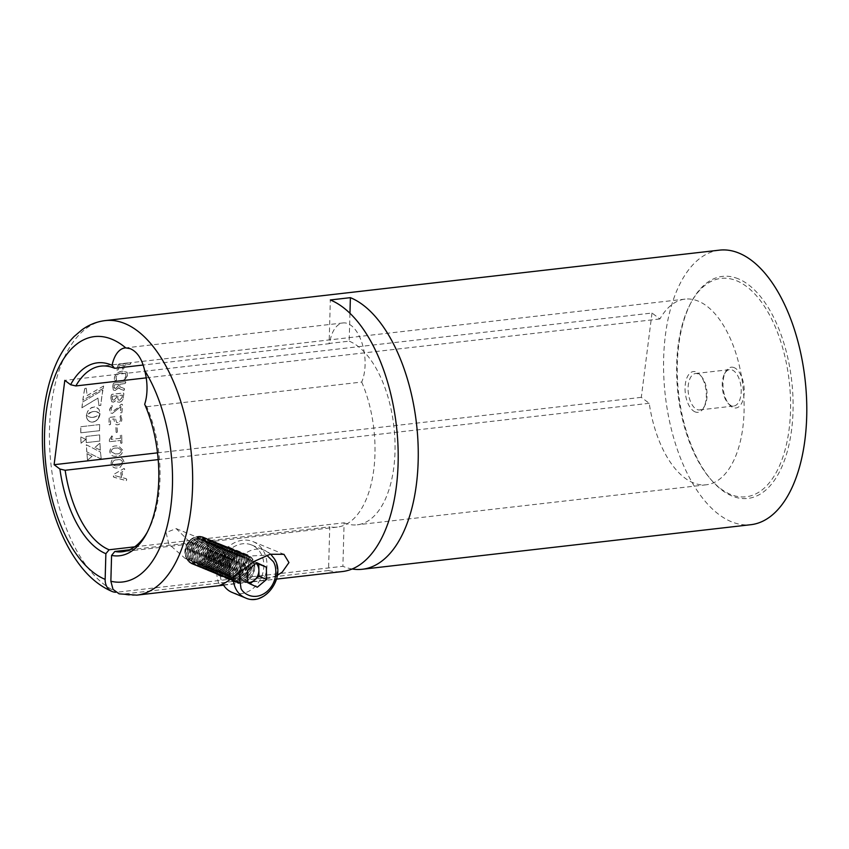 <?xml version="1.0" encoding="UTF-8"?>
<svg xmlns="http://www.w3.org/2000/svg" width="849" height="849" viewBox="0 0 849 849"><rect width="100%" height="100%" fill="white"/><g stroke="black" fill="none" stroke-linecap="round" stroke-linejoin="round"><path stroke-width="0.64" stroke-dasharray="4.25 3.18" d="M186.727 558.08A13.191 10.931 112.4 0 0 202.232 560.011A13.191 10.931 112.4 0 0 205.999 541.885A13.191 10.931 112.4 0 0 190.494 539.953A13.191 10.931 112.4 0 0 186.727 558.08M206.732 541.651A13.775 11.419 112.4 0 0 190.537 539.635A13.775 11.419 112.4 0 0 186.6 558.568A13.775 11.419 112.4 0 0 202.794 560.584A13.775 11.419 112.4 0 0 206.732 541.651M206.074 542.776A12.247 10.156 112.4 0 0 191.672 540.983A12.247 10.156 112.4 0 0 188.17 557.814A12.247 10.156 112.4 0 0 202.571 559.608A12.247 10.156 112.4 0 0 206.074 542.776M191.322 539.455A14.656 12.141 112.4 0 0 187.13 559.587A14.656 12.141 112.4 0 0 192.267 564.15A14.656 12.141 112.4 0 0 204.365 561.73A14.656 12.141 112.4 0 0 208.557 541.598A14.656 12.141 112.4 0 0 203.42 537.035A14.656 12.141 112.4 0 0 191.322 539.455M208.843 541.715A14.656 12.141 112.4 0 0 203.707 537.162A14.656 12.141 112.4 0 0 191.609 539.571A14.656 12.141 112.4 0 0 187.417 559.703A14.656 12.141 112.4 0 0 192.553 564.267A14.656 12.141 112.4 0 0 204.651 561.858A14.656 12.141 112.4 0 0 208.843 541.715M207.803 543.487A12.247 10.156 112.4 0 0 193.392 541.694A12.247 10.156 112.4 0 0 189.9 558.525A12.247 10.156 112.4 0 0 204.301 560.319A12.247 10.156 112.4 0 0 207.803 543.487M193.041 540.166A14.656 12.141 112.4 0 0 188.86 560.298A14.656 12.141 112.4 0 0 193.986 564.861A14.656 12.141 112.4 0 0 206.084 562.441A14.656 12.141 112.4 0 0 210.276 542.309A14.656 12.141 112.4 0 0 205.14 537.746A14.656 12.141 112.4 0 0 193.041 540.166M210.563 542.426A14.656 12.141 112.4 0 0 205.426 537.863A14.656 12.141 112.4 0 0 193.328 540.282A14.656 12.141 112.4 0 0 189.147 560.414A14.656 12.141 112.4 0 0 194.283 564.978A14.656 12.141 112.4 0 0 206.381 562.558A14.656 12.141 112.4 0 0 210.563 542.426M195.121 542.405A12.247 10.156 112.4 0 0 191.619 559.236A12.247 10.156 112.4 0 0 206.02 561.03A12.247 10.156 112.4 0 0 209.523 544.198A12.247 10.156 112.4 0 0 195.121 542.405M207.814 563.152A14.656 12.141 112.4 0 0 213.821 549.515A14.656 12.141 112.4 0 0 206.869 538.457A14.656 12.141 112.4 0 0 194.771 540.866A14.656 12.141 112.4 0 0 188.765 554.514A14.656 12.141 112.4 0 0 195.716 565.572A14.656 12.141 112.4 0 0 207.814 563.152M208.101 563.269A14.656 12.141 112.4 0 0 214.107 549.632A14.656 12.141 112.4 0 0 207.156 538.574A14.656 12.141 112.4 0 0 195.058 540.993A14.656 12.141 112.4 0 0 189.051 554.63A14.656 12.141 112.4 0 0 196.002 565.689A14.656 12.141 112.4 0 0 208.101 563.269M211.252 544.909A12.247 10.156 112.4 0 0 196.851 543.116A12.247 10.156 112.4 0 0 193.349 559.947A12.247 10.156 112.4 0 0 207.75 561.741A12.247 10.156 112.4 0 0 211.252 544.909M196.501 541.577A14.656 12.141 112.4 0 0 192.309 561.72A14.656 12.141 112.4 0 0 197.446 566.272A14.656 12.141 112.4 0 0 209.544 563.863A14.656 12.141 112.4 0 0 213.725 543.731A14.656 12.141 112.4 0 0 208.599 539.168A14.656 12.141 112.4 0 0 196.501 541.577M214.012 543.848A14.656 12.141 112.4 0 0 208.886 539.285A14.656 12.141 112.4 0 0 196.788 541.704A14.656 12.141 112.4 0 0 192.596 561.836A14.656 12.141 112.4 0 0 197.732 566.4A14.656 12.141 112.4 0 0 209.83 563.98A14.656 12.141 112.4 0 0 214.012 543.848M212.982 545.62A12.247 10.156 112.4 0 0 198.57 543.827A12.247 10.156 112.4 0 0 195.068 560.658A12.247 10.156 112.4 0 0 209.48 562.452A12.247 10.156 112.4 0 0 212.982 545.62M198.22 542.288A14.656 12.141 112.4 0 0 194.028 562.431A14.656 12.141 112.4 0 0 199.165 566.983A14.656 12.141 112.4 0 0 211.263 564.574A14.656 12.141 112.4 0 0 215.455 544.432A14.656 12.141 112.4 0 0 210.319 539.879A14.656 12.141 112.4 0 0 198.22 542.288M215.742 544.559A14.656 12.141 112.4 0 0 210.605 539.996A14.656 12.141 112.4 0 0 198.507 542.405A14.656 12.141 112.4 0 0 194.325 562.547A14.656 12.141 112.4 0 0 199.451 567.1A14.656 12.141 112.4 0 0 211.55 564.691A14.656 12.141 112.4 0 0 215.742 544.559M200.3 544.538A12.247 10.156 112.4 0 0 196.798 561.369A12.247 10.156 112.4 0 0 211.199 563.163A12.247 10.156 112.4 0 0 214.701 546.332A12.247 10.156 112.4 0 0 200.3 544.538M212.993 565.285A14.656 12.141 112.4 0 0 219 551.648A14.656 12.141 112.4 0 0 212.048 540.59A14.656 12.141 112.4 0 0 199.95 542.999A14.656 12.141 112.4 0 0 193.943 556.636A14.656 12.141 112.4 0 0 200.895 567.694A14.656 12.141 112.4 0 0 212.993 565.285M213.279 565.402A14.656 12.141 112.4 0 0 219.286 551.765A14.656 12.141 112.4 0 0 212.335 540.707A14.656 12.141 112.4 0 0 200.237 543.116A14.656 12.141 112.4 0 0 194.23 556.764A14.656 12.141 112.4 0 0 201.181 567.811A14.656 12.141 112.4 0 0 213.279 565.402M216.431 547.032A12.247 10.156 112.4 0 0 202.02 545.238A12.247 10.156 112.4 0 0 198.517 562.08A12.247 10.156 112.4 0 0 212.929 563.874A12.247 10.156 112.4 0 0 216.431 547.032M201.669 543.71A14.656 12.141 112.4 0 0 197.488 563.853A14.656 12.141 112.4 0 0 202.614 568.406A14.656 12.141 112.4 0 0 214.712 565.996A14.656 12.141 112.4 0 0 218.904 545.854A14.656 12.141 112.4 0 0 213.768 541.301A14.656 12.141 112.4 0 0 201.669 543.71M219.191 545.971A14.656 12.141 112.4 0 0 214.054 541.418A14.656 12.141 112.4 0 0 201.956 543.827A14.656 12.141 112.4 0 0 197.775 563.969A14.656 12.141 112.4 0 0 202.9 568.522A14.656 12.141 112.4 0 0 214.999 566.113A14.656 12.141 112.4 0 0 219.191 545.971M218.151 547.743A12.247 10.156 112.4 0 0 203.749 545.949A12.247 10.156 112.4 0 0 200.247 562.791A12.247 10.156 112.4 0 0 214.648 564.585A12.247 10.156 112.4 0 0 218.151 547.743M203.399 544.421A14.656 12.141 112.4 0 0 199.207 564.564A14.656 12.141 112.4 0 0 204.344 569.117A14.656 12.141 112.4 0 0 216.442 566.707A14.656 12.141 112.4 0 0 220.634 546.565A14.656 12.141 112.4 0 0 215.497 542.012A14.656 12.141 112.4 0 0 203.399 544.421M220.92 546.682A14.656 12.141 112.4 0 0 215.784 542.129A14.656 12.141 112.4 0 0 203.686 544.538A14.656 12.141 112.4 0 0 199.494 564.681A14.656 12.141 112.4 0 0 204.63 569.233A14.656 12.141 112.4 0 0 216.728 566.824A14.656 12.141 112.4 0 0 220.92 546.682M205.479 546.66A12.247 10.156 112.4 0 0 201.977 563.492A12.247 10.156 112.4 0 0 216.378 565.285A12.247 10.156 112.4 0 0 219.88 548.454A12.247 10.156 112.4 0 0 205.479 546.66M218.172 567.419A14.656 12.141 112.4 0 0 224.178 553.771A14.656 12.141 112.4 0 0 217.217 542.723A14.656 12.141 112.4 0 0 205.118 545.132A14.656 12.141 112.4 0 0 199.112 558.769A14.656 12.141 112.4 0 0 206.074 569.828A14.656 12.141 112.4 0 0 218.172 567.419M218.458 567.535A14.656 12.141 112.4 0 0 224.465 553.888A14.656 12.141 112.4 0 0 217.514 542.84A14.656 12.141 112.4 0 0 205.416 545.249A14.656 12.141 112.4 0 0 199.409 558.886A14.656 12.141 112.4 0 0 206.36 569.944A14.656 12.141 112.4 0 0 218.458 567.535M221.6 549.165A12.247 10.156 112.4 0 0 207.198 547.372A12.247 10.156 112.4 0 0 203.696 564.203A12.247 10.156 112.4 0 0 218.108 565.996A12.247 10.156 112.4 0 0 221.6 549.165M206.848 545.843A14.656 12.141 112.4 0 0 202.656 565.975A14.656 12.141 112.4 0 0 207.793 570.539A14.656 12.141 112.4 0 0 219.891 568.119A14.656 12.141 112.4 0 0 224.083 547.987A14.656 12.141 112.4 0 0 218.946 543.424A14.656 12.141 112.4 0 0 206.848 545.843M224.369 548.104A14.656 12.141 112.4 0 0 219.233 543.551A14.656 12.141 112.4 0 0 207.135 545.96A14.656 12.141 112.4 0 0 202.943 566.092A14.656 12.141 112.4 0 0 208.079 570.655A14.656 12.141 112.4 0 0 220.178 568.246A14.656 12.141 112.4 0 0 224.369 548.104M223.329 549.876A12.247 10.156 112.4 0 0 208.928 548.083A12.247 10.156 112.4 0 0 205.426 564.914A12.247 10.156 112.4 0 0 219.827 566.707A12.247 10.156 112.4 0 0 223.329 549.876M208.578 546.554A14.656 12.141 112.4 0 0 204.386 566.686A14.656 12.141 112.4 0 0 209.523 571.25A14.656 12.141 112.4 0 0 221.621 568.83A14.656 12.141 112.4 0 0 225.802 548.698A14.656 12.141 112.4 0 0 220.676 544.135A14.656 12.141 112.4 0 0 208.578 546.554M226.089 548.815A14.656 12.141 112.4 0 0 220.963 544.251A14.656 12.141 112.4 0 0 208.865 546.671A14.656 12.141 112.4 0 0 204.673 566.803A14.656 12.141 112.4 0 0 209.809 571.366A14.656 12.141 112.4 0 0 221.907 568.957A14.656 12.141 112.4 0 0 226.089 548.815M225.059 550.587A12.247 10.156 112.4 0 0 210.648 548.794A12.247 10.156 112.4 0 0 207.145 565.625A12.247 10.156 112.4 0 0 221.557 567.419A12.247 10.156 112.4 0 0 225.059 550.587M210.297 547.265A14.656 12.141 112.4 0 0 206.116 567.397A14.656 12.141 112.4 0 0 211.242 571.961A14.656 12.141 112.4 0 0 223.34 569.541A14.656 12.141 112.4 0 0 227.532 549.409A14.656 12.141 112.4 0 0 222.396 544.846A14.656 12.141 112.4 0 0 210.297 547.265M227.819 549.526A14.656 12.141 112.4 0 0 222.682 544.962A14.656 12.141 112.4 0 0 210.584 547.382A14.656 12.141 112.4 0 0 206.403 567.514A14.656 12.141 112.4 0 0 211.528 572.077A14.656 12.141 112.4 0 0 223.627 569.658A14.656 12.141 112.4 0 0 227.819 549.526M226.779 551.298A12.247 10.156 112.4 0 0 212.377 549.505A12.247 10.156 112.4 0 0 208.875 566.336A12.247 10.156 112.4 0 0 223.276 568.13A12.247 10.156 112.4 0 0 226.779 551.298M212.027 547.966A14.656 12.141 112.4 0 0 207.835 568.108A14.656 12.141 112.4 0 0 212.972 572.661A14.656 12.141 112.4 0 0 225.07 570.252A14.656 12.141 112.4 0 0 229.262 550.12A14.656 12.141 112.4 0 0 224.125 545.557A14.656 12.141 112.4 0 0 212.027 547.966M229.548 550.237A14.656 12.141 112.4 0 0 224.412 545.674A14.656 12.141 112.4 0 0 212.314 548.093A14.656 12.141 112.4 0 0 208.122 568.225A14.656 12.141 112.4 0 0 213.258 572.788A14.656 12.141 112.4 0 0 225.356 570.369A14.656 12.141 112.4 0 0 229.548 550.237M228.508 552.009A12.247 10.156 112.4 0 0 214.097 550.216A12.247 10.156 112.4 0 0 210.605 567.047A12.247 10.156 112.4 0 0 225.006 568.841A12.247 10.156 112.4 0 0 228.508 552.009M213.746 548.677A14.656 12.141 112.4 0 0 209.565 568.819A14.656 12.141 112.4 0 0 214.691 573.372A14.656 12.141 112.4 0 0 226.789 570.963A14.656 12.141 112.4 0 0 230.981 550.821A14.656 12.141 112.4 0 0 225.845 546.268A14.656 12.141 112.4 0 0 213.746 548.677M231.268 550.948A14.656 12.141 112.4 0 0 226.142 546.385A14.656 12.141 112.4 0 0 214.033 548.794A14.656 12.141 112.4 0 0 209.852 568.936A14.656 12.141 112.4 0 0 214.988 573.5A14.656 12.141 112.4 0 0 227.086 571.08A14.656 12.141 112.4 0 0 231.268 550.948M230.228 552.72A12.247 10.156 112.4 0 0 215.826 550.927A12.247 10.156 112.4 0 0 212.324 567.758A12.247 10.156 112.4 0 0 226.725 569.552A12.247 10.156 112.4 0 0 230.228 552.72M215.476 549.388A14.656 12.141 112.4 0 0 211.284 569.53A14.656 12.141 112.4 0 0 216.421 574.083A14.656 12.141 112.4 0 0 228.519 571.674A14.656 12.141 112.4 0 0 232.711 551.532A14.656 12.141 112.4 0 0 227.574 546.979A14.656 12.141 112.4 0 0 215.476 549.388M232.997 551.659A14.656 12.141 112.4 0 0 227.861 547.096A14.656 12.141 112.4 0 0 215.763 549.505A14.656 12.141 112.4 0 0 211.571 569.647A14.656 12.141 112.4 0 0 216.707 574.2A14.656 12.141 112.4 0 0 228.805 571.791A14.656 12.141 112.4 0 0 232.997 551.659M231.957 553.431A12.247 10.156 112.4 0 0 217.556 551.638A12.247 10.156 112.4 0 0 214.054 568.469A12.247 10.156 112.4 0 0 228.455 570.263A12.247 10.156 112.4 0 0 231.957 553.431M217.206 550.099A14.656 12.141 112.4 0 0 213.014 570.241A14.656 12.141 112.4 0 0 218.151 574.794A14.656 12.141 112.4 0 0 230.249 572.385A14.656 12.141 112.4 0 0 234.43 552.243A14.656 12.141 112.4 0 0 229.304 547.69A14.656 12.141 112.4 0 0 217.206 550.099M234.717 552.359A14.656 12.141 112.4 0 0 229.591 547.807A14.656 12.141 112.4 0 0 217.493 550.216A14.656 12.141 112.4 0 0 213.301 570.358A14.656 12.141 112.4 0 0 218.437 574.911A14.656 12.141 112.4 0 0 230.535 572.502A14.656 12.141 112.4 0 0 234.717 552.359M233.687 554.132A12.247 10.156 112.4 0 0 219.275 552.338A12.247 10.156 112.4 0 0 215.773 569.18A12.247 10.156 112.4 0 0 230.185 570.974A12.247 10.156 112.4 0 0 233.687 554.132M218.925 550.81A14.656 12.141 112.4 0 0 214.733 570.952A14.656 12.141 112.4 0 0 219.87 575.505A14.656 12.141 112.4 0 0 231.968 573.096A14.656 12.141 112.4 0 0 236.16 552.954A14.656 12.141 112.4 0 0 231.024 548.401A14.656 12.141 112.4 0 0 218.925 550.81M236.447 553.07A14.656 12.141 112.4 0 0 231.31 548.518A14.656 12.141 112.4 0 0 219.212 550.927A14.656 12.141 112.4 0 0 215.03 571.069A14.656 12.141 112.4 0 0 220.156 575.622A14.656 12.141 112.4 0 0 232.255 573.213A14.656 12.141 112.4 0 0 236.447 553.07M235.406 554.843A12.247 10.156 112.4 0 0 221.005 553.049A12.247 10.156 112.4 0 0 217.503 569.881A12.247 10.156 112.4 0 0 231.904 571.674A12.247 10.156 112.4 0 0 235.406 554.843M220.655 551.521A14.656 12.141 112.4 0 0 216.463 571.653A14.656 12.141 112.4 0 0 221.6 576.216A14.656 12.141 112.4 0 0 233.698 573.807A14.656 12.141 112.4 0 0 237.879 553.665A14.656 12.141 112.4 0 0 232.753 549.112A14.656 12.141 112.4 0 0 220.655 551.521M238.176 553.781A14.656 12.141 112.4 0 0 233.04 549.229A14.656 12.141 112.4 0 0 220.942 551.638A14.656 12.141 112.4 0 0 216.75 571.78A14.656 12.141 112.4 0 0 221.886 576.333A14.656 12.141 112.4 0 0 233.984 573.924A14.656 12.141 112.4 0 0 238.176 553.781M222.725 553.76A12.247 10.156 112.4 0 0 219.233 570.592A12.247 10.156 112.4 0 0 233.634 572.385A12.247 10.156 112.4 0 0 237.136 555.554A12.247 10.156 112.4 0 0 222.725 553.76M235.417 574.518A14.656 12.141 112.4 0 0 241.424 560.871A14.656 12.141 112.4 0 0 234.473 549.812A14.656 12.141 112.4 0 0 222.374 552.232A14.656 12.141 112.4 0 0 216.368 565.869A14.656 12.141 112.4 0 0 223.319 576.927A14.656 12.141 112.4 0 0 235.417 574.518M239.896 554.493A14.656 12.141 112.4 0 0 234.759 549.94A14.656 12.141 112.4 0 0 222.661 552.349A14.656 12.141 112.4 0 0 218.48 572.491A14.656 12.141 112.4 0 0 223.605 577.044A14.656 12.141 112.4 0 0 235.704 574.635A14.656 12.141 112.4 0 0 239.896 554.493M238.856 556.265A12.247 10.156 112.4 0 0 224.454 554.471A12.247 10.156 112.4 0 0 220.952 571.303A12.247 10.156 112.4 0 0 235.353 573.096A12.247 10.156 112.4 0 0 238.856 556.265M224.104 552.943A14.656 12.141 112.4 0 0 219.912 573.075A14.656 12.141 112.4 0 0 225.049 577.638A14.656 12.141 112.4 0 0 237.147 575.219A14.656 12.141 112.4 0 0 241.339 555.087A14.656 12.141 112.4 0 0 236.202 550.523A14.656 12.141 112.4 0 0 224.104 552.943M241.625 555.204A14.656 12.141 112.4 0 0 236.489 550.64A14.656 12.141 112.4 0 0 224.391 553.06A14.656 12.141 112.4 0 0 220.199 573.192A14.656 12.141 112.4 0 0 225.335 577.755A14.656 12.141 112.4 0 0 237.433 575.346A14.656 12.141 112.4 0 0 241.625 555.204M240.585 556.976A12.247 10.156 112.4 0 0 226.184 555.182A12.247 10.156 112.4 0 0 222.682 572.014A12.247 10.156 112.4 0 0 237.083 573.807A12.247 10.156 112.4 0 0 240.585 556.976M225.823 553.654A14.656 12.141 112.4 0 0 221.642 573.786A14.656 12.141 112.4 0 0 226.779 578.349A14.656 12.141 112.4 0 0 238.877 575.93A14.656 12.141 112.4 0 0 243.058 555.798A14.656 12.141 112.4 0 0 237.932 551.234A14.656 12.141 112.4 0 0 225.823 553.654M243.345 555.915A14.656 12.141 112.4 0 0 238.219 551.351A14.656 12.141 112.4 0 0 226.121 553.771A14.656 12.141 112.4 0 0 221.929 573.903A14.656 12.141 112.4 0 0 227.065 578.466A14.656 12.141 112.4 0 0 239.163 576.046A14.656 12.141 112.4 0 0 243.345 555.915M227.903 555.893A12.247 10.156 112.4 0 0 224.401 572.725A12.247 10.156 112.4 0 0 238.813 574.518A12.247 10.156 112.4 0 0 242.305 557.687A12.247 10.156 112.4 0 0 227.903 555.893M240.596 576.641A14.656 12.141 112.4 0 0 246.603 563.004A14.656 12.141 112.4 0 0 239.651 551.946A14.656 12.141 112.4 0 0 227.553 554.355A14.656 12.141 112.4 0 0 221.547 568.002A14.656 12.141 112.4 0 0 228.498 579.06A14.656 12.141 112.4 0 0 240.596 576.641M240.883 576.758A14.656 12.141 112.4 0 0 246.889 563.12A14.656 12.141 112.4 0 0 239.938 552.062A14.656 12.141 112.4 0 0 227.84 554.482A14.656 12.141 112.4 0 0 221.833 568.119A14.656 12.141 112.4 0 0 228.784 579.177A14.656 12.141 112.4 0 0 240.883 576.758M244.034 558.398A12.247 10.156 112.4 0 0 229.633 556.604A12.247 10.156 112.4 0 0 226.131 573.436A12.247 10.156 112.4 0 0 240.532 575.229A12.247 10.156 112.4 0 0 244.034 558.398M229.283 555.066A14.656 12.141 112.4 0 0 225.091 575.208A14.656 12.141 112.4 0 0 230.228 579.761A14.656 12.141 112.4 0 0 242.326 577.352A14.656 12.141 112.4 0 0 246.507 557.22A14.656 12.141 112.4 0 0 241.381 552.657A14.656 12.141 112.4 0 0 229.283 555.066M246.794 557.337A14.656 12.141 112.4 0 0 241.668 552.773A14.656 12.141 112.4 0 0 229.57 555.193A14.656 12.141 112.4 0 0 225.378 575.325A14.656 12.141 112.4 0 0 230.514 579.888A14.656 12.141 112.4 0 0 242.612 577.469A14.656 12.141 112.4 0 0 246.794 557.337M245.764 559.109A12.247 10.156 112.4 0 0 231.352 557.315A12.247 10.156 112.4 0 0 227.85 574.147A12.247 10.156 112.4 0 0 242.262 575.94A12.247 10.156 112.4 0 0 245.764 559.109M231.002 555.777A14.656 12.141 112.4 0 0 226.821 575.919A14.656 12.141 112.4 0 0 231.947 580.472A14.656 12.141 112.4 0 0 244.045 578.063A14.656 12.141 112.4 0 0 248.237 557.92A14.656 12.141 112.4 0 0 243.101 553.368A14.656 12.141 112.4 0 0 231.002 555.777M248.524 558.048A14.656 12.141 112.4 0 0 243.387 553.484A14.656 12.141 112.4 0 0 231.289 555.893A14.656 12.141 112.4 0 0 227.108 576.036A14.656 12.141 112.4 0 0 232.233 580.589A14.656 12.141 112.4 0 0 244.332 578.18A14.656 12.141 112.4 0 0 248.524 558.048M247.483 559.82A12.247 10.156 112.4 0 0 233.082 558.026A12.247 10.156 112.4 0 0 229.58 574.858A12.247 10.156 112.4 0 0 243.981 576.651A12.247 10.156 112.4 0 0 247.483 559.82M232.732 556.488A14.656 12.141 112.4 0 0 228.54 576.63A14.656 12.141 112.4 0 0 233.677 581.183A14.656 12.141 112.4 0 0 245.775 578.774A14.656 12.141 112.4 0 0 249.967 558.631A14.656 12.141 112.4 0 0 244.83 554.079A14.656 12.141 112.4 0 0 232.732 556.488M247.781 582.563A10.995 9.106 -67.6 0 1 244.968 581.862A10.995 9.106 -67.6 0 1 241.445 578.583A10.995 9.106 -67.6 0 1 240.076 573.5A10.995 9.106 -67.6 0 1 244.586 563.481A10.995 9.106 -67.6 0 1 253.989 561.815A10.995 9.106 -67.6 0 1 256.111 563.29M250.062 583.815L240.203 579.634L239.949 567.376L249.224 559.587L256.483 562.983M247.791 582.754L240.203 579.634M249.733 584.091L257.321 587.211M250.253 558.748A14.656 12.141 112.4 0 0 245.117 554.195A14.656 12.141 112.4 0 0 233.019 556.604A14.656 12.141 112.4 0 0 228.827 576.747A14.656 12.141 112.4 0 0 233.963 581.3A14.656 12.141 112.4 0 0 246.061 578.891A14.656 12.141 112.4 0 0 250.253 558.748M247.537 570.496L239.949 567.376M249.213 560.52A12.247 10.156 112.4 0 0 234.812 558.727A12.247 10.156 112.4 0 0 231.31 575.569A12.247 10.156 112.4 0 0 245.711 577.362A12.247 10.156 112.4 0 0 249.213 560.52M256.812 562.707L249.224 559.587M234.451 557.199A14.656 12.141 112.4 0 0 230.27 577.341A14.656 12.141 112.4 0 0 235.396 581.894A14.656 12.141 112.4 0 0 247.494 579.485A14.656 12.141 112.4 0 0 251.686 559.342A14.656 12.141 112.4 0 0 246.55 554.79A14.656 12.141 112.4 0 0 234.451 557.199M248.407 579.856A14.656 12.141 112.4 0 0 254.413 566.219A14.656 12.141 112.4 0 0 247.462 555.161A14.656 12.141 112.4 0 0 235.364 557.57A14.656 12.141 112.4 0 0 229.357 571.218A14.656 12.141 112.4 0 0 236.309 582.265A14.656 12.141 112.4 0 0 248.407 579.856M232.127 592.432A25.65 21.257 112.4 0 0 253.299 588.219A25.65 21.257 112.4 0 0 263.816 564.341A25.65 21.257 112.4 0 0 251.654 544.994A25.65 21.257 112.4 0 0 230.472 549.218A25.65 21.257 112.4 0 0 222.916 584.048M734.162 367.649A20.525 10.443 -96.5 0 0 725.587 371.862A20.525 10.443 -96.5 0 0 729.355 404.74A20.525 10.443 -96.5 0 0 733.048 407.552A20.525 10.443 -96.5 0 0 744.233 391.973A20.525 10.443 -96.5 0 0 734.162 367.649M731.233 405.62A18.317 9.328 83.5 0 1 727.933 403.116A18.317 9.328 83.5 0 1 724.568 373.762A18.317 9.328 83.5 0 1 729.641 369.612A18.317 9.328 83.5 0 1 732.231 370.005A18.317 9.328 83.5 0 1 741.188 389.245A18.317 9.328 83.5 0 1 733.812 406.013A18.317 9.328 83.5 0 1 731.233 405.62M695.14 411.892A20.525 10.443 83.5 0 1 685.069 387.579A20.525 10.443 83.5 0 1 696.254 372A20.525 10.443 83.5 0 1 699.947 374.802A20.525 10.443 83.5 0 1 703.715 407.679A20.525 10.443 83.5 0 1 695.14 411.892M698.069 373.921A18.317 9.328 -96.5 0 0 695.49 373.528A18.317 9.328 -96.5 0 0 688.115 390.296A18.317 9.328 -96.5 0 0 697.082 409.547A18.317 9.328 -96.5 0 0 699.661 409.929A18.317 9.328 -96.5 0 0 704.734 405.78A18.317 9.328 -96.5 0 0 701.37 376.425A18.317 9.328 -96.5 0 0 698.069 373.921M738.206 278.78A111.76 56.894 -96.5 0 0 691.479 301.724A111.76 56.894 -96.5 0 0 712.024 480.789A111.76 56.894 -96.5 0 0 732.146 496.06A111.76 56.894 -96.5 0 0 793.03 411.224A111.76 56.894 -96.5 0 0 738.206 278.78M730.628 494.458A109.924 55.96 83.5 0 1 710.836 479.43A109.924 55.96 83.5 0 1 690.63 303.305A109.924 55.96 83.5 0 1 736.592 280.743A109.924 55.96 83.5 0 1 790.515 411.012A109.924 55.96 83.5 0 1 730.628 494.458M207.825 560.138A12.088 10.018 -67.6 0 1 222.756 547.775A12.088 10.018 -67.6 0 1 228.498 557.772A12.088 10.018 -67.6 0 1 213.555 570.135A12.088 10.018 -67.6 0 1 207.825 560.138M189.497 541.715L176.157 528.598L166.075 532.546L168.813 544.092L185.156 558.451L192.84 558.759L194.124 554.004L189.497 541.715M254.732 567.238A15.027 12.448 112.4 0 0 247.611 554.822A15.027 12.448 112.4 0 0 229.039 570.188A15.027 12.448 112.4 0 0 236.171 582.605A15.027 12.448 112.4 0 0 238.219 583.21L244.767 582.467A15.027 12.448 112.4 0 0 254.732 567.238M236.701 559.82A15.027 12.448 112.4 0 0 229.57 547.403A15.027 12.448 112.4 0 0 211.008 562.77A15.027 12.448 112.4 0 0 218.129 575.187A15.027 12.448 112.4 0 0 236.701 559.82M244.767 582.467L263.264 580.345A29.312 24.292 112.4 0 0 266.957 565.837A29.312 24.292 112.4 0 0 253.044 541.609A29.312 24.292 112.4 0 0 216.824 571.589A29.312 24.292 112.4 0 0 219.721 585.332M223.414 584.908L238.219 583.21M277.368 575.293L263.264 580.345M147.312 532.132A93.432 47.565 -96.5 0 0 148.172 530.583A93.432 47.565 -96.5 0 0 146.76 406.713L144.68 404.283M146.76 406.713L361.706 382.061A34.809 17.723 -96.5 0 0 363.33 347.814A34.809 17.723 -96.5 0 0 348.005 323.681A34.809 17.723 -96.5 0 0 343.092 322.938A34.809 17.723 -96.5 0 0 329.571 343.643L143.014 365.038M652 313.026L641.303 397.353L649.22 403.286A93.432 47.565 -96.5 0 0 693.155 482.784A93.432 47.565 -96.5 0 0 706.347 484.779A93.432 47.565 -96.5 0 0 743.957 399.253A93.432 47.565 -96.5 0 0 698.228 301.119A93.432 47.565 -96.5 0 0 685.047 299.124A93.432 47.565 -96.5 0 0 659.906 318.959L652 313.026L64.8 380.373M659.906 318.959L146.23 377.869M641.303 397.353L157.511 452.846M649.22 403.286L158.201 459.606M115.74 592.252A14.656 12.141 112.4 0 0 117.289 592.178A138.175 70.34 83.5 0 1 49.666 447.052A138.175 70.34 83.5 0 1 105.297 320.582M129.504 549.791L329.752 526.826L328.531 570.517L122.988 594.098L119.125 593.844M349.958 313.323L349.172 341.149L329.125 343.452L330.335 299.962M134.673 546.83L344.1 522.814L342.89 566.304L117.289 592.178M352.197 568.989A138.175 70.34 83.5 0 1 342.89 566.304M344.1 522.814A93.432 47.565 -96.5 0 0 357.28 524.809A93.432 47.565 -96.5 0 0 394.902 439.294A93.432 47.565 -96.5 0 0 349.172 341.149M719.432 250.147A138.175 70.34 -96.5 0 0 663.801 376.606A138.175 70.34 -96.5 0 0 731.424 521.742A138.175 70.34 -96.5 0 0 750.919 524.693M361.706 382.061A93.432 47.565 83.5 0 1 372.934 475.398A93.432 47.565 83.5 0 1 337.233 527.112A93.432 47.565 83.5 0 1 329.752 526.826M328.531 570.517A138.175 70.34 -96.5 0 0 342.327 571.557M118.138 369.633A138.175 70.34 83.5 0 1 119.401 365.494L123.466 365.028L119.476 365.59A138.026 70.265 83.5 0 0 118.202 369.729L117.321 370.026L118.202 369.729M123.53 365.123A138.026 70.265 83.5 0 0 122.33 369.018L122.256 368.933A138.175 70.34 83.5 0 1 123.466 365.028M122.903 369.156L123.731 368.763A138.175 70.34 83.5 0 1 124.93 364.868L130.152 364.263L130.704 362.597L119.157 363.913L118.361 364.656L130.767 362.682L130.799 363.478L130.704 362.597L130.215 364.359L125.005 364.953A138.026 70.265 83.5 0 0 123.805 368.848L122.903 369.156M118.361 364.656A138.026 70.265 83.5 0 0 116.737 369.888L116.663 369.793A138.175 70.34 83.5 0 1 118.298 364.561M127.446 375.598L127.01 372.191L122.511 371.119C118.552 371.533 115.878 373.592 114.488 377.306C113.989 379.1 114.392 380.214 115.697 380.639L116.493 380.256L115.963 377.126C117.088 374.494 119.083 373.082 121.948 372.891L125.588 373.677L125.907 376.011L124.039 379.439L124.739 379.599L127.509 375.683L127.085 372.276L122.574 371.193C118.616 371.618 115.942 373.677 114.562 377.381C114.053 379.174 114.456 380.288 115.772 380.713L116.568 380.331L116.037 377.2C117.162 374.579 119.157 373.167 122.012 372.966L125.663 373.762L125.981 376.086L124.113 379.514L124.814 379.673L127.509 375.683M114.902 380.479L115.772 380.713L114.902 380.479M124.039 379.439L124.814 379.673L124.039 379.439M113.246 383.706A138.175 70.34 83.5 0 0 112.715 386.401L113.278 390.02L115.167 390.487L118.69 387.706L120.738 389.341L123.996 390.349L124.219 388.46L119.996 386.911L119.603 385.266A138.175 70.34 83.5 0 1 119.815 384.173L125.217 383.546L125.599 381.679L114.042 383.005L113.31 383.769L114.116 383.069L125.663 381.753L125.779 382.644L125.599 381.679L125.281 383.621L119.879 384.236A138.026 70.265 83.5 0 0 119.667 385.329L119.996 386.911M112.715 386.401L113.352 390.084L115.241 390.551L118.754 387.77L120.813 389.404L124.071 390.413L124.219 388.46L120.07 386.974M118.69 387.706L119.285 388.64L118.69 387.706M123.338 397.088A138.175 70.34 83.5 0 1 123.816 393.575L123.232 392.991L112.057 394.276L111.283 395.018L112.121 394.339L123.307 393.055L123.89 393.639L123.232 392.991L123.89 393.639A138.026 70.265 83.5 0 0 123.413 397.141C123.126 399.943 121.768 401.662 119.316 402.299L117.523 401.917L119.242 402.246C121.694 401.609 123.052 399.89 123.338 397.088L123.413 397.141M110.858 398.096L111.803 401.8L110.858 398.096A138.175 70.34 83.5 0 1 111.283 395.018M111.728 401.747L113.564 402.108L116.472 399.964L117.449 401.864M120.876 406.459A138.175 70.34 83.5 0 0 120.431 412.603L121.906 412.444A138.175 70.34 83.5 0 1 122.5 404.676L121.81 404.145L120.675 404.708L117.894 407.743L112.864 411.234L111.792 411.043L110.986 409.101L112.376 405.748L111.633 405.514L109.489 409.579L110.848 413.06L112.461 413.325L120.951 406.512L112.535 413.367L110.848 413.06M121.906 412.444L121.98 412.487A138.026 70.265 83.5 0 1 122.574 404.718L121.81 404.145L120.749 404.761L117.969 407.785L112.938 411.277L111.866 411.086L111.06 409.144L112.45 405.79L111.707 405.567L109.563 409.621L110.922 413.102M112.376 405.748L111.633 405.514L112.376 405.748M120.951 406.512A138.026 70.265 83.5 0 0 120.505 412.635L121.98 412.487M109.16 418.079A138.175 70.34 83.5 0 0 108.969 424.521L110.444 424.383A138.175 70.34 83.5 0 1 110.582 419.321L114.148 418.918L114.031 420.552L116.005 424.67L117.502 424.808C120.25 424.182 121.683 422.24 121.789 418.992L120.537 415.49L119.9 415.872L120.505 419.035C120.409 421.189 119.486 422.399 117.714 422.685L116.589 422.569L114.955 416.742L109.829 417.337L109.16 418.079L109.903 417.368L115.04 416.785L116.589 422.569M121.789 418.992L120.611 415.522L121.205 415.554L120.537 415.49L119.974 415.904L120.579 419.066C120.505 421.157 119.582 422.377 117.788 422.706L116.663 422.6M109.234 418.111A138.026 70.265 83.5 0 0 109.054 424.542L110.519 424.404A138.026 70.265 83.5 0 1 110.657 419.353L114.222 418.95L114.106 420.584L116.08 424.691L117.576 424.84C120.325 424.213 121.757 422.271 121.863 419.024M117.268 432.067A138.175 70.34 83.5 0 1 117.236 427.355L117.311 427.376A138.026 70.265 83.5 0 0 117.342 432.088L116.631 432.534L117.342 432.088M116.016 427.525A138.026 70.265 83.5 0 0 116.058 432.237L115.984 432.215A138.175 70.34 83.5 0 1 115.942 427.503M121.938 442.891A138.175 70.34 83.5 0 1 121.598 435.155L121.672 435.176A138.026 70.265 83.5 0 0 122.023 442.891L121.333 443.369L122.023 442.891M120.409 438.307L111.092 439.4L112.461 436.492L111.845 435.866L112.386 436.471L111.017 439.389L120.409 438.307A138.175 70.34 83.5 0 1 120.303 435.293M111.845 435.866L109.298 439.771L109.542 441.703L120.59 440.461L109.617 441.713L109.298 440.748L109.542 441.703L109.372 439.782L111.177 436.28L112.461 436.492L111.845 435.866M120.59 440.461A138.026 70.265 83.5 0 0 120.728 443.061L120.654 443.051A138.175 70.34 83.5 0 1 120.516 440.451M122.659 450.097L118.329 445.852L115.857 445.948C112.121 445.98 110.094 447.954 109.776 451.87C110.752 455.552 113.055 456.932 116.674 456.03C120.399 455.998 122.394 454.024 122.659 450.097L118.404 445.852L115.931 445.948C112.195 445.99 110.168 447.964 109.85 451.87C110.837 455.542 113.129 456.932 116.748 456.019C120.473 455.998 122.468 454.013 122.734 450.097M115.973 456.093L116.748 456.019L115.973 456.093M123.933 461.877C122.829 458.205 120.494 456.826 116.918 457.738C113.172 457.781 111.219 459.744 111.07 463.65C112.217 467.311 114.583 468.69 118.181 467.778L119.964 467.459L124.007 461.867C122.903 458.195 120.569 456.815 116.992 457.728C113.246 457.77 111.293 459.733 111.145 463.639C112.291 467.29 114.657 468.669 118.255 467.767L120.038 467.438L124.007 461.867M126.703 479.781L126.193 478.709L122.935 477.828A138.175 70.34 83.5 0 1 121.863 471.842L124.644 470.314L124.028 468.478L113.288 474.655L113.172 475.928L113.755 477.202L126.236 480.672L126.777 479.749L126.257 478.677L122.999 477.796A138.026 70.265 83.5 0 1 121.927 471.811L124.718 470.293L124.103 468.457L113.352 474.623L113.83 477.17L126.299 480.64L126.777 479.749L126.236 480.672L126.703 479.781M124.814 469.21L124.028 468.478L124.814 469.21M86.428 415.267L89.039 416.901L93.008 417.347L96.489 416.286L99.949 413.686L97.667 419.257L95.459 421.136L92.796 422.027L90.196 421.741L88.116 420.361L86.778 418.111L86.513 415.352M82.565 402.044L102.835 390.094A138.175 70.34 83.5 0 0 100.734 405.376L98.94 405.589L97.922 398.064L81.918 407.775A138.175 70.34 83.5 0 1 82.565 402.044L102.835 390.094M86.227 388.205L87.086 395.528L103.589 386.008A138.175 70.34 83.5 0 0 103.143 388.386L82.799 400.272A138.175 70.34 83.5 0 1 84.751 388.375L86.29 388.28L87.086 395.528M86.014 436.46L99.588 434.9A138.175 70.34 83.5 0 0 99.779 441.056L86.216 442.605A138.175 70.34 83.5 0 1 86.014 436.46L99.588 434.9M87.543 460.137A138.175 70.34 83.5 0 1 86.916 453.663L91.968 456.359L87.617 460.126A138.026 70.265 83.5 0 1 86.991 453.663L86.916 453.663M101.169 459.033L86.778 451.912A138.175 70.34 83.5 0 1 86.311 444.78L100.479 452.029A138.175 70.34 83.5 0 0 101.169 459.033L86.778 451.912M100.331 450.161A138.175 70.34 83.5 0 1 99.885 443.189L94.886 447.465L100.405 450.161A138.026 70.265 83.5 0 1 99.959 443.199L99.885 443.189M92.605 411.638L89.304 412.879L86.396 415.172L87.871 410.799L91.745 407.435L95.778 406.968L99.11 409.515L99.959 413.59A138.175 70.34 83.5 0 0 99.959 413.612L96.202 411.638L91.862 411.818M91.936 411.861L86.481 415.203L87.553 411.51L90.546 408.189L94.557 406.873L97.009 407.446L99.184 409.558L100.033 413.633L97.805 412.168M85.76 439.442L81.005 443.231A138.175 70.34 83.5 0 1 80.804 436.927L85.834 439.453L81.005 443.231M80.804 426.729L99.588 424.574A138.175 70.34 83.5 0 0 99.535 430.676L80.761 432.82A138.175 70.34 83.5 0 1 80.804 426.729L99.588 424.574M99.662 424.596A138.026 70.265 83.5 0 0 99.62 430.698L99.535 430.676M99.62 430.698L80.761 432.82M80.835 432.852A138.026 70.265 83.5 0 1 80.888 426.75M81.08 443.242A138.026 70.265 83.5 0 1 80.878 436.938L80.804 436.927M80.878 436.938L85.834 439.453M97.89 412.211L97.317 411.967M97.402 412.009L96.786 411.786M96.86 411.829L96.202 411.638M96.277 411.68L95.566 411.532M95.64 411.574L94.886 411.468M94.961 411.51L94.154 411.457M94.228 411.5L93.379 411.521M93.454 411.563L92.679 411.68M100.405 450.161L94.886 447.465M94.961 447.476L99.959 443.199M86.853 451.923A138.026 70.265 83.5 0 1 86.386 444.791L86.311 444.78M86.386 444.791L100.479 452.029M101.243 459.022A138.026 70.265 83.5 0 1 100.553 452.029M86.991 453.663L91.968 456.359M92.042 456.348L87.617 460.126M99.662 434.921A138.026 70.265 83.5 0 0 99.853 441.066L99.779 441.056M99.853 441.066L86.216 442.605M86.29 442.616A138.026 70.265 83.5 0 1 86.089 436.482M87.16 395.592L103.589 386.008M103.663 386.083A138.026 70.265 83.5 0 0 103.217 388.449L103.143 388.386M103.217 388.449L82.799 400.272M82.873 400.325A138.026 70.265 83.5 0 1 84.826 388.439L84.751 388.375M84.826 388.439L86.29 388.28M102.909 390.158A138.026 70.265 83.5 0 0 100.808 405.429L100.734 405.376M100.808 405.429L98.94 405.589M99.015 405.631L97.922 398.064M97.985 398.128L81.918 407.775M81.992 407.817A138.026 70.265 83.5 0 1 82.64 402.097M90.249 417.262L90.811 417.337M90.885 417.368L91.49 417.4M91.575 417.432L92.223 417.4M92.308 417.443L93.008 417.347M93.082 417.39L93.783 417.23M93.857 417.262L94.515 417.05M94.6 417.092L95.215 416.827M95.3 416.87L95.873 416.572M95.958 416.604L96.489 416.286M100.023 413.728L99.864 414.461M99.938 414.492L99.715 415.214M99.789 415.257L99.503 415.968M99.577 415.999L99.237 416.679M99.312 416.721L98.919 417.379M98.993 417.411L98.548 418.037M98.622 418.079L98.134 418.674M98.208 418.706L97.667 419.257M97.752 419.3L97.168 419.799M97.242 419.841L96.637 420.297M96.712 420.329L96.064 420.743M96.139 420.775L95.459 421.136M95.534 421.168L94.823 421.454M94.908 421.497L94.175 421.72M94.25 421.751L93.496 421.921M93.57 421.953L92.796 422.027M92.881 422.07L92.117 422.07M92.191 422.112L91.448 422.038M91.522 422.07L90.801 421.921M90.885 421.953L90.196 421.741M90.27 421.773L89.623 421.486M89.697 421.518L89.071 421.168M89.156 421.2L88.572 420.786M88.646 420.828L88.116 420.361M87.776 419.905L87.341 419.332M87.415 419.364L87.023 418.737M87.107 418.78L86.778 418.111M86.853 418.154L86.577 417.443M86.662 417.485L86.449 416.742M86.524 416.774L86.386 415.999M86.46 416.042L86.396 415.235M120.717 472.447A138.026 70.265 83.5 0 0 121.619 477.446L114.891 475.652A138.026 70.265 83.5 0 1 114.891 475.642L114.817 475.684A138.175 70.34 83.5 0 1 114.817 475.673M121.619 477.446L121.545 477.478A138.175 70.34 83.5 0 1 120.654 472.469M121.545 477.478L114.817 475.684M118.064 465.623C115.464 466.409 113.586 465.655 112.418 463.374C112.906 460.901 114.477 459.733 117.13 459.882C119.73 459.086 121.609 459.829 122.734 462.121L119.667 465.369L117.99 465.634C115.39 466.43 113.511 465.677 112.344 463.384C112.832 460.911 114.403 459.744 117.056 459.893C119.667 459.097 121.534 459.84 122.659 462.143L119.582 465.39L117.99 465.634M116.653 453.865L115.337 453.982L111.134 451.604C111.718 449.121 113.331 447.964 115.963 448.102L118.255 447.985L121.449 450.363C120.898 452.846 119.295 454.013 116.653 453.865L115.262 453.982L111.06 451.604C111.644 449.121 113.257 447.954 115.889 448.102L118.181 447.975L121.375 450.363C120.823 452.846 119.221 454.024 116.578 453.875M120.484 438.317A138.026 70.265 83.5 0 1 120.378 435.314M120.728 443.061L121.407 443.38L120.728 443.061M116.058 432.237L116.706 432.555L116.058 432.237M109.054 424.542L109.776 424.893L109.054 424.542M122.574 404.718L121.885 404.198L122.574 404.718M120.505 412.635L121.216 412.985L120.505 412.635M110.932 398.149A138.026 70.265 83.5 0 1 111.357 395.082M111.803 401.8L113.639 402.161L116.546 400.017L117.523 401.917M116.695 395.74A138.026 70.265 83.5 0 0 116.44 397.65L113.989 400.144L112.684 399.911L112.227 397.958A138.026 70.265 83.5 0 1 112.461 396.228L116.695 395.74L112.461 396.228M122.415 395.082A138.026 70.265 83.5 0 0 122.086 397.544L119.656 400.282L118.308 400.006L117.714 397.619A138.026 70.265 83.5 0 1 117.99 395.592L122.415 395.082L117.99 395.592M119.656 400.282L118.234 399.953L117.64 397.555A138.175 70.34 83.5 0 1 117.915 395.528M122.086 397.544L122.012 397.481A138.175 70.34 83.5 0 1 122.341 395.029M122.012 397.481L119.582 400.229M112.227 397.958L112.153 397.905A138.175 70.34 83.5 0 1 112.386 396.165M116.44 397.65L116.366 397.597A138.175 70.34 83.5 0 1 116.621 395.676M113.989 400.144L112.609 399.858L112.153 397.905M116.366 397.597L113.915 400.091M124.538 389.436L124.294 388.534L124.538 389.436M112.779 386.475A138.026 70.265 83.5 0 1 113.31 383.769M118.595 384.385A138.026 70.265 83.5 0 0 118.298 385.924L115.729 388.609L113.989 387.473L114.095 386.199A138.026 70.265 83.5 0 1 114.35 384.873L118.595 384.385L114.35 384.873M115.729 388.609L113.915 387.399L114.297 388.258L114.021 386.136A138.175 70.34 83.5 0 1 114.286 384.799M118.298 385.924L118.223 385.86A138.175 70.34 83.5 0 1 118.52 384.321M118.223 385.86L115.655 388.545M116.737 369.888L117.395 370.111L116.737 369.888M238.834 572.481L250.635 555.915L266.809 555.278M233.231 576.991A25.65 21.257 -67.6 0 1 243.759 554.684A25.65 21.257 -67.6 0 1 264.93 550.46A25.65 21.257 -67.6 0 1 273.909 558.44A25.65 21.257 -67.6 0 1 266.586 593.674A25.65 21.257 -67.6 0 1 245.414 597.898M136.785 595.138A138.175 70.34 83.5 0 1 122.988 594.098M246.55 554.79L247.462 555.161M251.654 544.994L264.93 550.46L270.661 554.142M235.396 581.894L236.309 582.265M727.933 403.116L729.355 404.74M724.568 373.762L725.587 371.862M710.836 479.43L712.024 480.789M690.63 303.305L691.479 301.724M176.157 528.598L222.756 547.775M229.57 547.403L247.611 554.822M148.172 530.583L146.463 533.756M337.233 527.112L122.288 551.765M695.49 373.528L729.641 369.612M699.661 409.929L733.812 406.013M685.047 299.124L100.989 366.11M706.347 484.779L357.28 524.809M223.584 585.173L276.572 579.103M343.092 322.938L125.005 347.952M253.044 541.609L283.959 554.323M218.129 575.187L236.171 582.605M185.156 558.451L213.555 570.135M701.37 376.425L699.947 374.802M704.734 405.78L703.715 407.679"/><path stroke-width="1.27" d="M256.111 563.29A10.995 9.106 -67.6 0 1 257.512 565.094A10.995 9.106 -67.6 0 1 258.881 570.178A10.995 9.106 -67.6 0 1 254.371 580.196A10.995 9.106 -67.6 0 1 247.781 582.563M256.483 562.983L258.754 564.044L259.009 576.301L250.062 583.815M247.791 582.754L257.321 587.211L266.597 579.421L266.342 567.164L256.812 562.707L247.537 570.496L247.791 582.754M259.009 576.301L266.597 579.421M258.754 564.044L266.342 567.164M222.916 584.048A25.65 21.257 112.4 0 0 232.127 592.432L245.414 597.898A25.65 21.257 -67.6 0 1 236.425 589.928A25.65 21.257 -67.6 0 1 233.231 576.991M277.368 575.293L282.229 572.13L288.947 562.579L283.959 554.323L270.226 554.248L254.201 561.38L232.095 577.872C227.574 581.607 223.446 584.091 219.721 585.332L223.414 584.908M125.779 347.899A123.519 62.879 -96.5 0 0 111.856 339.218A123.519 62.879 -96.5 0 0 44.562 432.99A123.519 62.879 -96.5 0 0 105.149 579.368A14.656 12.141 112.4 0 0 112.11 591.488C100.522 586.542 90.153 578.243 80.995 566.612C69.883 552.476 60.958 535.05 54.24 514.335C45.666 487.464 41.728 459.638 42.45 430.836C43.257 404.283 48.149 381.222 57.106 361.632C61.744 351.666 67.442 343.261 74.213 336.416L81.939 329.826C89.06 324.7 96.839 321.612 105.297 320.582A138.175 70.34 83.5 0 1 124.792 323.533A138.175 70.34 83.5 0 1 192.415 468.669A138.175 70.34 83.5 0 1 136.785 595.138L119.125 593.844L113.013 589.355L110.858 581.236L111.58 555.426A97.104 49.433 83.5 0 0 146.463 533.756A97.104 49.433 83.5 0 0 144.68 404.283A34.809 17.723 -96.5 0 0 144.638 370.44C141.953 358.83 137.135 351.582 130.162 348.663L125.779 347.899A34.809 17.723 -96.5 0 0 125.005 347.952A34.809 17.723 -96.5 0 0 112.068 365.303L114.626 368.296A93.432 47.565 -96.5 0 0 114.169 368.105A93.432 47.565 -96.5 0 0 100.989 366.11A93.432 47.565 -96.5 0 0 75.848 385.945L70.605 384.724L64.8 380.373L54.113 464.7L59.918 469.051L65.161 470.272A93.432 47.565 -96.5 0 0 109.097 549.77L134.673 546.83M146.23 377.869L75.848 385.945M157.511 452.846L54.113 464.7M158.201 459.606L65.161 470.272M111.58 555.426L114.806 551.479A93.432 47.565 -96.5 0 0 122.288 551.765A93.432 47.565 -96.5 0 0 147.312 532.132M112.11 591.488A14.656 12.141 112.4 0 0 115.74 592.252M114.806 551.479L129.504 549.791M276.572 579.103L342.327 571.557A138.175 70.34 -96.5 0 0 397.958 445.088A138.175 70.34 -96.5 0 0 330.335 299.962L350.393 297.659L349.958 313.323M109.097 549.77L105.87 553.686A97.104 49.433 83.5 0 1 59.918 469.051M105.149 579.368L105.87 553.686M350.393 297.659A138.175 70.34 83.5 0 1 418.016 442.796A138.175 70.34 83.5 0 1 362.385 569.255A138.175 70.34 83.5 0 1 352.197 568.989M362.385 569.255L750.919 524.693A138.175 70.34 -96.5 0 0 806.55 398.234A138.175 70.34 -96.5 0 0 738.927 253.098A138.175 70.34 -96.5 0 0 719.432 250.147L105.297 320.582M70.605 384.724A97.104 49.433 83.5 0 1 111.145 364.9A97.104 49.433 83.5 0 1 112.068 365.303M143.014 365.038L114.626 368.296M266.809 555.278L273.134 561.465C276.636 565.816 278.61 581.459 266.851 591.668C254.827 601.432 243.217 593.886 240.999 588.453L238.834 572.481M110.858 581.236A123.519 62.879 -96.5 0 0 170.012 512.18A123.519 62.879 -96.5 0 0 144.638 370.44M245.414 597.898C264.644 607.109 286.474 576.906 274.397 558.833L270.661 554.142M136.785 595.138L223.584 585.173"/></g></svg>
